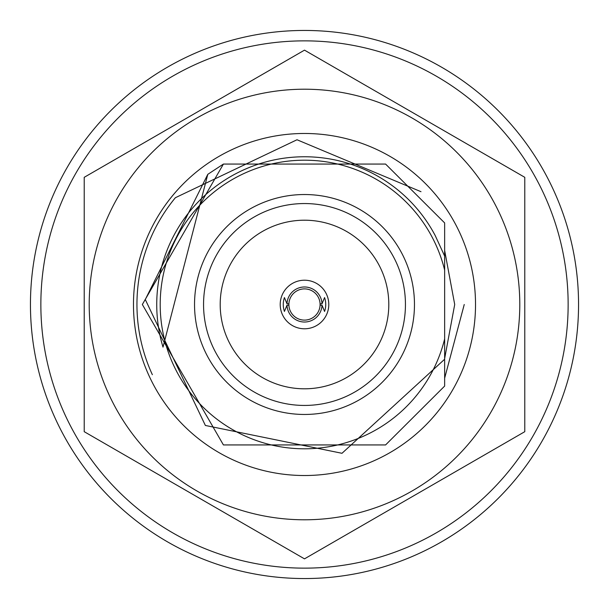 <?xml version="1.0" encoding="UTF-8"?>
<svg xmlns="http://www.w3.org/2000/svg" width="609" height="609" viewBox="0 0 609 609"><rect width="100%" height="100%" fill="white"/><g stroke="black" fill="none" stroke-linecap="round" stroke-linejoin="round"><path stroke-width="0.91" d="M30.45 304.5A274.05 274.05 0 0 1 441.525 67.165A274.05 274.05 0 0 1 441.525 541.835A274.05 274.05 0 0 1 30.45 304.5A274.05 274.05 0 0 1 441.525 67.165A274.05 274.05 0 0 1 441.525 541.835A274.05 274.05 0 0 1 30.45 304.5M328.784 304.5A24.284 24.284 0 0 1 292.358 325.533A24.284 24.284 0 0 1 292.358 283.467A24.284 24.284 0 0 1 328.784 304.5M286.999 303.807L288.902 303.807A15.613 15.613 0 0 1 307.728 289.229A15.613 15.613 0 0 1 304.5 320.113A15.613 15.613 0 0 1 288.902 305.193L286.999 305.193L284.426 311.435A21.239 21.239 0 0 1 284.426 297.565L286.999 303.807A17.516 17.516 0 0 1 304.5 286.984A17.516 17.516 0 0 1 322.001 303.807L320.098 303.807M288.902 305.193A15.613 15.613 0 0 1 288.902 303.807M322.001 303.807L324.574 297.565A21.239 21.239 0 0 1 324.574 311.435L322.001 305.193L320.098 305.193M322.001 305.193A17.516 17.516 0 0 1 301.942 321.834A17.516 17.516 0 0 1 286.999 305.193M84.217 177.318L304.5 50.144L524.783 177.318L524.783 431.682L304.5 558.856L84.217 431.682L84.217 177.318M304.5 89.211A215.289 215.289 0 0 0 89.211 304.5A215.289 215.289 0 0 0 304.5 519.789A215.289 215.289 0 0 0 519.789 304.5A215.289 215.289 0 0 0 304.5 89.211M475.522 304.5A171.022 171.022 0 0 0 218.989 156.391A171.022 171.022 0 0 0 218.989 452.609A171.022 171.022 0 0 0 475.522 304.5M444.646 250.451L454.71 304.5L444.646 358.549L444.646 351.378L444.646 386.076L385.581 444.935L223.419 444.935L142.339 304.5L223.419 164.065L385.581 164.065L444.646 222.924L444.646 338.909A144.31 144.31 0 0 1 222.559 423.285A144.31 144.31 0 0 1 222.559 185.715A144.31 144.31 0 0 1 444.646 270.091M420.986 191.69L297.009 139.758L175.384 197.712A167.551 167.551 0 0 0 152.364 374.695M444.646 378.181L464.248 304.5M304.5 220.207A84.293 84.293 0 0 1 377.504 346.65A84.293 84.293 0 0 1 231.496 346.65A84.293 84.293 0 0 1 304.5 220.207M304.5 203.551A100.949 100.949 0 0 1 391.922 354.971A100.949 100.949 0 0 1 217.078 354.971A100.949 100.949 0 0 1 304.5 203.551M304.5 194.53A109.97 109.97 0 0 1 399.732 359.485A109.97 109.97 0 0 1 209.268 359.485A109.97 109.97 0 0 1 304.5 194.53M444.646 256.069L435.176 235.493A147.781 147.781 0 0 0 163.006 347.13L207.791 174.334L145.285 299.529L205.378 425.463L341.999 453.294L444.646 359.234L444.646 338.909L444.646 379.544M207.791 174.334L223.419 164.065L385.581 164.065L444.646 222.924M40.856 304.5A263.644 263.644 0 0 1 436.318 76.178A263.644 263.644 0 0 1 436.318 532.822A263.644 263.644 0 0 1 40.856 304.5"/></g></svg>
